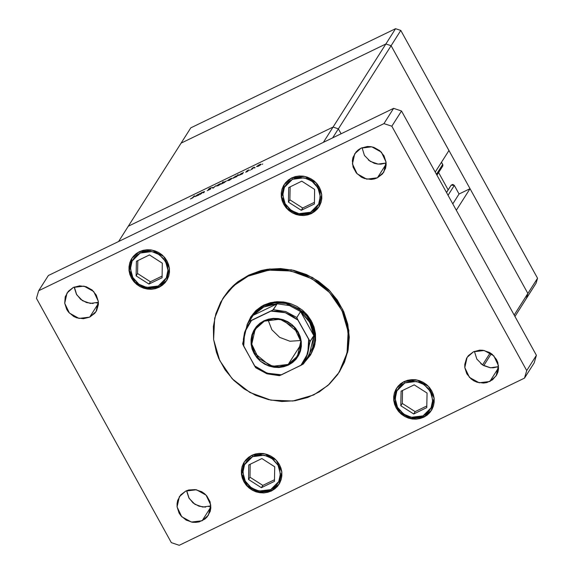 <?xml version="1.0" encoding="UTF-8"?>
<svg xmlns="http://www.w3.org/2000/svg" width="574" height="574" viewBox="0 0 574 574"><rect width="100%" height="100%" fill="white"/><g stroke="black" fill="none" stroke-linecap="round" stroke-linejoin="round"><path stroke-width="0.86" d="M181.068 143.113L385.857 43.961L391.116 45.719L527.886 293.479L526.372 298.509L536.066 283.247L514.971 316.468L526.372 298.509L527.886 293.479L526.372 298.509L527.886 293.479L537.58 278.211L536.066 283.247L537.58 278.211L514.189 315.054L527.886 293.479L391.116 45.719L400.81 30.458L537.58 278.211L400.81 30.458L391.116 45.719L448.961 150.51L435.264 172.078L448.961 150.51L391.116 45.719L338.351 128.827L391.116 45.719L385.857 43.961L395.551 28.7L400.81 30.458L395.551 28.7L385.857 43.961L391.116 45.719L385.857 43.961L333.092 127.069L338.351 128.827L341.085 133.778L338.351 128.827L333.092 127.069L385.857 43.961L181.068 143.113L190.762 127.844L395.551 28.7L190.762 127.844L181.068 143.113L385.857 43.961L181.068 143.113L128.311 226.221L333.092 127.069L128.311 226.221L181.068 143.113M436.972 175.17L442.676 166.18L442.705 164.429L441.506 162.255L442.92 165.097L442.662 166.202M438.622 172.573L448.172 189.872L451.164 185.194L452.743 184.426L454.292 185.416L459.035 194.019L470.041 188.688L527.886 293.479L470.041 188.688L456.344 210.263L470.041 188.688L459.035 194.019L452.8 203.842L459.035 194.019L454.292 185.416L451.164 185.194L446.536 192.491L451.164 185.194L446.522 192.469L448.172 189.872L438.622 172.573M490.182 352.867L482.526 364.935L490.182 352.867M491.358 353.663L483.746 365.66L491.358 353.663M448.05 195.246L454.292 185.416L448.05 195.246M442.705 164.429L436.47 174.259L442.705 164.429M118.617 241.482L323.406 142.338L333.092 127.069L128.311 226.221L118.617 241.482L128.311 226.221L333.092 127.069L323.406 142.338L118.617 241.482M200.635 194.141L200.104 194.392L201.022 192.95L204.488 191.494L203.906 192.555L203.375 192.814L203.935 191.802L203.017 192.089L200.635 194.141L203.017 192.089L203.942 191.809L203.375 192.814L203.906 192.555L204.488 191.501L201.022 192.95L200.104 194.392L200.635 194.141M210.744 188.911L207.185 190.704L210.12 189.269L208.29 189.434L209.783 188.308L211.433 187.734L208.85 189.068L210.744 188.911L208.836 189.14L211.433 187.734L210.07 188.164L208.29 189.442L210.213 189.162L207.185 190.704L210.744 188.911M213.09 188.107L211.957 187.655L213.306 187.734L215.982 185.703L213.09 188.107L215.982 185.703L213.306 187.734L211.957 187.655L213.09 188.107M216.362 186.026L220.294 183.694L220.868 183.651L220.703 184.024L218.572 185.467L216.362 186.026L218.127 185.689L220.882 183.673L219.081 184.189L216.362 186.026M227.369 180.695L231.308 178.363L231.882 178.32L231.717 178.693L229.586 180.136L227.369 180.695L229.141 180.358L231.896 178.342L230.088 178.858L227.369 180.695M242.702 172.961L243.398 172.437L242.479 173.879L238.368 175.565L241.862 173.19L238.339 175.544L242.479 173.879L243.398 172.437L242.702 172.961M262.174 164.365L262.784 163.92L262.174 164.365M256.535 166.582L260.467 164.243L261.041 164.207L260.883 164.573L258.752 166.015L256.535 166.582L258.3 166.238L261.062 164.229L259.254 164.738L256.535 166.582M254.504 168.074L255.114 167.637L254.504 168.074M251.821 169.359L251.29 169.617L252.208 168.168L254.246 167.199L251.821 169.359L254.246 167.199L252.208 168.168L251.29 169.617L251.821 169.359M249.719 170.392L250.329 169.947L249.719 170.392M246.519 171.167L248.829 169.933L247.143 170.808L248.377 170.715L247.071 171.669L245.708 172.2L247.796 171.059L246.519 171.167L247.825 170.98L245.708 172.2L246.82 171.798L248.348 170.765L247.057 170.909L248.829 169.933L246.519 171.167M237.069 175.694L238.153 174.568L236.861 176.598L232.75 178.292L236.014 176.003L232.721 178.263L236.861 176.598L238.153 174.568L237.069 175.694M222.145 183.537L221.449 184.067L222.734 182.037L223.264 181.779L222.726 182.625L226.508 180.961L222.576 183.458L226.508 180.961L222.726 182.625L223.264 181.779L222.734 182.037L221.449 184.067L222.145 183.537M199.106 194.062L199.809 193.538L198.891 194.981L194.78 196.674L198.267 194.292L194.751 196.645L198.891 194.981L199.809 193.538L199.106 194.062M191.867 198.281L194.378 195.799L193.036 197.7L190.424 198.963L193.524 197.133L194.378 195.799L193.137 197.614L191.867 198.281M341.085 133.778L338.351 128.827L332.604 137.882L338.351 128.827L333.092 127.069L338.351 128.827L341.085 133.778M259.305 164.838L260.582 164.846L257.03 166.46L259.139 164.917L257.052 166.482L259.993 165.125L260.496 164.508L259.305 164.838M260.933 164.516L260.747 164.186L260.933 164.516M252.395 168.498L252.208 168.168L252.395 168.498M241.188 173.613L242.443 173.276L242.58 173.728L238.892 175.228L241.03 173.685L239.035 175.278L241.919 173.879L242.379 173.233L241.195 173.606M235.412 176.412L236.825 175.996L236.962 176.448L233.266 177.947L235.412 176.412L233.324 177.983L236.294 176.598L236.761 175.96L235.412 176.412M230.145 178.959L231.415 178.966L227.871 180.573L229.973 179.038L227.892 180.595L230.569 179.432L231.358 178.65L230.145 178.959M231.767 178.636L231.587 178.299L231.767 178.636M223.817 182.812L222.439 183.077L225.955 181.269L223.874 182.905L225.934 181.24L222.934 182.618L222.418 183.242L223.817 182.812M219.132 184.29L220.409 184.297L216.857 185.904L218.967 184.369L216.879 185.926L219.555 184.763L220.344 183.981L219.132 184.29M220.76 183.967L220.574 183.63L220.76 183.967M212.94 188.107L212.538 187.375L212.94 188.107M201.209 193.287L201.022 192.95L201.209 193.287M203.978 192.448L203.806 192.132L203.978 192.448M204.143 192.182L203.942 191.809M197.434 194.794L198.855 194.378L198.991 194.83L195.296 196.33L197.434 194.794L195.347 196.373L198.324 194.981L198.783 194.342L197.434 194.794M339.349 371.916L347.779 351.855L348.834 330.509L342.771 309.58L330.229 291.291L312.536 277.565L291.57 269.859L269.543 268.991L248.793 275.054L248.076 276.187L268.826 270.124L290.853 270.985L311.818 278.691L329.512 292.417L342.054 310.713L348.117 331.643L347.062 352.981L338.997 372.483L327.948 385.455L313.648 394.977L292.898 401.039L270.871 400.171L249.905 392.465L232.212 378.74L219.67 360.443L213.607 339.521L214.662 318.175L222.726 298.674L233.776 285.709L248.076 276.187L248.793 275.054L260.976 270.598L267.398 269.285L280.586 268.546L293.809 270.34L306.566 274.602L318.362 281.16L328.744 289.762L337.318 300.087L343.74 311.732L347.779 324.245L349.279 337.153L348.167 349.961L344.5 362.165L339.672 371.414M202.127 520.761L191.429 522.06L181.764 516.708L177.115 506.899L179.397 496.689L185.732 491.064L188.774 489.952L195.339 489.586L201.689 491.703L204.473 493.611L206.855 495.986L210.048 501.784L210.794 508.205L210.192 511.348L207.171 516.887L204.853 519.083L199.078 521.881L195.834 522.376L192.512 522.247L186.17 520.123L181.004 515.847L179.117 513.084L177.108 506.856L177.057 503.628L177.66 500.485L180.688 494.939L185.732 491.064L196.423 489.766L206.088 495.125L210.744 504.933L208.462 515.143L202.127 520.761L210.852 507.014L202.127 520.761M186.715 490.626L189.133 498.383L194.945 504.316L202.787 507.05L210.83 505.938L208.771 506.612M311.366 213.578L298.537 215.135L286.935 208.706L281.353 196.939L284.094 184.684L291.692 177.94L295.352 176.605L299.248 176.003L303.223 176.161L307.14 177.072L310.843 178.708L314.186 180.989L317.042 183.845L319.302 187.153L320.88 190.798L321.713 194.629L321.77 198.504L321.053 202.27L319.582 205.793L317.422 208.929L314.645 211.555L311.366 213.578L307.714 214.913L303.818 215.515L299.836 215.35L295.919 214.439L292.223 212.811L288.88 210.522L286.024 207.673L283.764 204.358L282.186 200.721L281.353 196.889L281.289 193.015L282.013 189.241L283.477 185.725L285.644 182.589L288.421 179.963L291.692 177.94L304.529 176.383L316.123 182.812L321.705 194.579L318.972 206.827L311.366 213.578M423.784 417.212L410.948 418.769L399.353 412.34L393.771 400.573L396.505 388.325L404.11 381.574L407.762 380.239L411.658 379.644L415.641 379.801L419.558 380.713L423.253 382.341L426.597 384.63L429.452 387.479L431.72 390.794L433.291 394.431L434.131 398.263L434.188 402.137L433.463 405.911L432 409.427L429.833 412.562L427.063 415.196L423.784 417.212L420.125 418.546L416.236 419.149L412.254 418.991L408.336 418.08L404.634 416.451L401.291 414.163L398.435 411.307L396.175 407.999L394.596 404.354L393.764 400.523L393.707 396.648L394.424 392.881L395.895 389.359L398.055 386.223L400.831 383.597L404.11 381.574L416.939 380.017L428.541 386.446L434.123 398.213L431.383 410.467L423.784 417.212M271.459 490.957L258.63 492.521L247.028 486.092L241.446 474.325L244.187 462.07L251.792 455.318L255.444 453.984L259.34 453.388L263.322 453.546L267.233 454.457L270.935 456.086L274.279 458.375L277.134 461.223L279.394 464.538L280.973 468.176L281.805 472.007L281.863 475.889L281.145 479.656L279.674 483.179L277.515 486.307L274.738 488.94L271.459 490.957L267.807 492.291L263.911 492.894L259.929 492.736L256.018 491.825L252.316 490.196L248.972 487.907L246.117 485.052L243.857 481.744L242.278 478.099L241.446 474.268L241.381 470.393L242.106 466.626L243.577 463.103L245.737 459.968L248.513 457.342L251.792 455.318L264.621 453.761L276.223 460.19L281.798 471.957L279.064 484.212L271.459 490.957M159.048 287.323L146.212 288.88L134.617 282.451L129.035 270.684L131.769 258.429L139.374 251.685L143.034 250.35L146.922 249.747L150.905 249.905L154.822 250.816L158.524 252.452L161.868 254.734L164.724 257.59L166.984 260.897L168.562 264.542L169.395 268.374L169.452 272.248L168.734 276.015L167.264 279.538L165.097 282.673L162.327 285.3L159.048 287.323L155.389 288.657L151.5 289.26L147.518 289.095L143.6 288.184L139.898 286.555L136.555 284.274L133.699 281.418L131.439 278.103L129.86 274.465L129.028 270.634L128.971 266.759L129.688 262.985L131.159 259.47L133.326 256.334L136.095 253.708L139.374 251.685L152.21 250.128L163.805 256.556L169.387 268.323L166.654 280.578L159.048 287.323M377.427 177.832L366.736 179.131L357.071 173.771L352.414 163.963L354.696 153.753L361.032 148.135L367.324 146.521L370.639 146.65L373.904 147.41L379.773 150.675L384.042 155.812L386.051 162.04L386.094 165.269L385.498 168.412L382.471 173.958L377.427 177.832L374.377 178.945L371.134 179.447L364.555 178.55L361.469 177.194L356.303 172.91L353.103 167.12L352.364 160.691L352.96 157.549L355.988 152.01L358.298 149.814L361.032 148.135L371.73 146.836L381.394 152.189L386.044 161.997L383.762 172.207L377.427 177.832L386.151 164.085L377.427 177.832M362.022 147.697L364.433 155.446L370.244 161.38L378.094 164.114L386.13 163.002L380.827 164.178L377.505 164.049L374.248 163.289L368.379 160.024M489.837 381.466L479.147 382.765L469.482 377.412L464.832 367.604L467.107 357.394L473.45 351.769L479.735 350.154L483.057 350.291L489.4 352.407L492.191 354.316L496.453 359.453L497.766 362.481L498.512 368.91L497.909 372.052L496.689 374.98L492.571 379.787L486.795 382.578L483.552 383.08L476.965 382.191L473.887 380.827L471.096 378.926L466.834 373.789L464.825 367.561L464.775 364.332L466.597 358.255L468.406 355.643L473.45 351.769L484.14 350.47L493.805 355.83L498.454 365.638L496.18 375.848L489.837 381.466L498.569 367.719L489.837 381.466M474.433 351.331L476.851 359.08L482.662 365.021L490.505 367.755L498.548 366.643L493.238 367.819L489.923 367.683L483.573 365.566L480.79 363.658M89.709 317.128L79.018 318.427L69.354 313.067L64.697 303.266L66.979 293.049L73.314 287.431L79.607 285.816L86.186 286.706L92.055 289.97L96.324 295.108L98.333 301.336L98.384 304.564L96.554 310.642L94.753 313.253L89.709 317.128L83.417 318.742L76.837 317.845L73.752 316.489L68.586 312.206L66.706 309.451L64.697 303.223L65.249 296.851L68.27 291.305L73.314 287.431L84.012 286.132L93.677 291.492L98.326 301.293L96.045 311.503L89.709 317.128L98.441 303.381L89.709 317.128M74.304 286.993L76.715 294.742L82.527 300.683L90.376 303.409L98.412 302.297L96.353 302.979M250.695 317.027L255.882 310.627L261.091 306.624L263.997 305.031L263.459 305.885L274.135 302.763L285.457 303.208L305.339 314.229L311.79 323.643L314.911 334.405L314.365 345.376L310.218 355.406L305.203 361.469L312.141 351.912L315.076 340.411L313.641 328.407L308.023 317.415L298.925 308.805L287.488 303.675L275.147 302.656L263.459 305.885L253.321 313.576L247.071 324.568L250.982 316.568L263.997 305.031L274.673 301.917L285.996 302.362L305.877 313.382L312.328 322.789L315.449 333.551L314.904 344.529L310.484 354.983M36.42 298.301L171.317 542.667L179.21 545.3L524.464 378.144L526.731 370.596L391.834 126.23L383.949 123.597L38.688 290.753L36.42 298.301L171.317 542.667L179.21 545.3L524.464 378.144L534.157 362.883L536.425 355.328L401.527 110.969L393.642 108.335L48.381 275.491L393.642 108.335L401.527 110.969L536.425 355.328L534.157 362.883L524.464 378.144L526.731 370.596L536.425 355.328L526.731 370.596L391.834 126.23L401.527 110.969L391.834 126.23L383.949 123.597L393.642 108.335L383.949 123.597L38.688 290.753L48.381 275.491L38.688 290.753L36.42 298.301M223.408 297.605L228.617 290.552L233.008 285.938L237.866 281.791L248.793 275.054L234.493 284.575L222.762 298.609M93.11 303.474L86.531 302.584L80.661 299.319L76.392 294.182L74.383 287.954M205.521 507.115L198.941 506.218L193.072 502.96L188.81 497.823L186.801 491.595M248.076 276.187L237.148 282.925L227.9 291.678L220.689 302.125L215.788 313.863L213.392 326.427L213.585 339.349L216.369 352.12L218.694 358.298L225.123 369.943L233.697 380.268L244.072 388.871L255.868 395.429L268.625 399.683L281.856 401.477L295.043 400.738L307.686 397.502L319.295 391.877L329.433 384.092L337.699 374.442L343.783 363.299L347.449 351.087L348.554 338.287L347.062 325.379L343.022 312.859L336.601 301.221L328.027 290.896L317.644 282.286L305.849 275.728L299.563 273.303L286.512 270.261L273.238 269.73L260.259 271.732L248.076 276.187M250.422 317.444L263.997 305.031L270.268 302.742L276.941 301.716L283.764 301.989L290.48 303.553L296.823 306.344L302.555 310.261L307.449 315.155L311.323 320.83L314.028 327.072L315.456 333.645L315.557 340.289L314.322 346.746L310.742 354.589M252.538 456.682L264.205 455.204L271.832 458.382L278.046 465.191L280.385 473.873L278.742 481.543L270.713 489.6L271.681 490.569L279.208 483.982L271.746 490.505L258.982 492.076L247.416 485.74L241.762 474.074L244.33 461.84L241.733 474.138L247.365 485.819L258.91 492.148L271.689 490.562L270.713 489.6L263.739 491.387L256.442 490.397L249.934 486.781L245.206 481.091L243.749 477.726L242.924 470.601L243.591 467.121L244.947 463.871L246.949 460.972L249.511 458.547L252.538 456.682L255.918 455.447L259.513 454.888L266.81 455.878L273.317 459.494L278.046 465.191L279.502 468.556L280.327 475.674L279.66 479.161L278.304 482.411L276.302 485.303L273.741 487.735L270.713 489.6L259.046 491.079L251.419 487.9L245.206 481.091L242.867 472.409L244.502 464.739L252.538 456.682L252.029 455.211L252.538 456.682M261.895 458.576L248.779 464.926L248.506 479.491L261.357 487.706L274.472 481.356L274.745 466.791L261.895 458.576L274.745 466.791L274.472 481.356L261.357 487.706L262.82 485.396L274.501 479.742L262.82 485.396L261.357 487.706L248.506 479.491L249.97 477.181L262.82 485.396L249.97 477.181L248.506 479.491L248.779 464.926L261.895 458.576M271.746 490.505L279.208 483.982M250.214 464.23L249.97 477.181L250.214 464.23M404.857 382.937L416.523 381.459L424.157 384.637L430.364 391.446L432.71 400.128L431.067 407.791L423.031 415.856L423.999 416.824L431.533 410.238L423.999 416.824L423.031 415.856L419.659 417.09L412.383 417.499L405.344 415.146L399.619 410.403L397.531 407.346L395.299 400.437L395.909 393.377L397.273 390.126L399.267 387.228L401.829 384.802L404.857 382.937L411.831 381.143L419.128 382.133L422.55 383.64L428.276 388.39L431.82 394.812L432.645 401.929L431.978 405.416L430.622 408.666L428.62 411.558L426.059 413.99L423.031 415.856L411.364 417.334L403.737 414.155L397.531 407.346L395.185 398.665L396.828 390.994L404.857 382.937L404.347 381.466L404.857 382.937M414.22 384.831L401.097 391.181L400.831 405.746L413.675 413.962L426.791 407.612L427.063 393.046L414.22 384.831L427.063 393.046L426.791 407.612L413.675 413.962L415.138 411.651L426.819 405.997L415.138 411.651L413.675 413.962L400.831 405.746L402.295 403.436L415.138 411.651L402.295 403.436L400.831 405.746L401.097 391.181L414.22 384.831M402.532 390.485L402.295 403.436L402.532 390.485M159.335 286.871L158.295 285.967L146.628 287.438L139.001 284.259L132.795 277.45L130.449 268.768L132.092 261.105L140.128 253.041L143.5 251.807L150.775 251.398L154.392 252.244L157.814 253.751L163.54 258.494L167.084 264.915L167.859 268.46L167.909 272.04L167.242 275.52L165.886 278.77L163.891 281.669L161.33 284.094L158.295 285.967L151.321 287.753L144.031 286.763L140.608 285.256L137.523 283.147L132.795 277.45L131.338 274.085L130.513 266.967L131.181 263.48L132.537 260.23L134.531 257.339L137.1 254.906L140.128 253.041L139.611 251.57L140.128 253.041L151.794 251.563L159.421 254.741L165.628 261.557L167.974 270.239L166.331 277.902L158.295 285.967L159.263 286.928L166.797 280.342L159.335 286.871L146.571 288.442L135.005 282.099L129.351 270.433L131.92 258.207L129.315 270.498L134.955 282.178L146.492 288.507L159.271 286.928L166.797 280.342M149.484 254.935L136.368 261.285L136.095 275.85L148.939 284.065L162.055 277.716L162.327 263.15L149.484 254.935L162.327 263.15L162.055 277.716L148.939 284.065L150.402 281.762L162.09 276.108L150.402 281.762L148.939 284.065L136.095 275.85L137.559 273.547L150.402 281.762L137.559 273.547L136.095 275.85L136.368 261.285L149.484 254.935M137.803 260.596L137.559 273.547L137.803 260.596M292.446 179.296L304.112 177.818L311.739 180.997L317.946 187.813L320.292 196.487L318.649 204.157L310.62 212.215L311.589 213.184L319.115 206.597L311.589 213.184L310.62 212.215L303.646 214.009L299.965 213.858L296.349 213.019L289.841 209.402L285.113 203.705L283.656 200.34L282.831 193.223L283.499 189.736L284.855 186.485L286.857 183.594L289.418 181.162L292.446 179.296L295.825 178.062L299.42 177.51L306.717 178.5L313.225 182.116L315.858 184.749L319.409 191.171L320.177 194.715L319.567 201.775L318.211 205.026L316.209 207.924L313.648 210.349L310.62 212.215L298.954 213.693L291.319 210.514L285.113 203.705L282.774 195.024L284.41 187.361L292.446 179.296L291.936 177.825L292.446 179.296M301.802 181.19L288.686 187.54L288.413 202.105L301.264 210.321L314.38 203.971L314.645 189.406L301.802 181.19L314.645 189.406L314.38 203.971L301.264 210.321L302.728 208.018L314.409 202.357L302.728 208.018L301.264 210.321L288.413 202.105L289.877 199.802L302.728 208.018L289.877 199.802L288.413 202.105L288.686 187.54L301.802 181.19M290.121 186.851L289.877 199.802L290.121 186.851M264.356 321.124L257.009 326.771L252.596 334.85L251.792 344.135L254.727 353.204L269.493 365.444L279.079 366.75L288.248 364.397L288.421 365.078L279.036 367.482L269.22 366.147L260.467 361.283L254.11 353.62L251.111 344.335L251.936 334.829L256.449 326.563L263.968 320.787L264.356 321.124L279.94 319.23L294.024 327.037L300.805 341.322L297.483 356.203L288.248 364.397L272.664 366.291L258.58 358.485L251.799 344.192L255.121 329.318L264.356 321.124L263.968 320.787L268.51 319.122L273.353 318.376L278.304 318.577L283.169 319.711L287.768 321.734L291.922 324.575L295.474 328.12L298.279 332.238L300.245 336.759L301.278 341.523L301.35 346.344L300.453 351.03L298.631 355.399L295.94 359.295L292.496 362.56L288.421 365.078L283.879 366.736L279.036 367.482L274.092 367.281L269.22 366.147L264.621 364.124L260.467 361.283L256.915 357.738L254.11 353.62L252.151 349.1L251.111 344.335L251.039 339.514L251.936 334.829L253.758 330.459L256.449 326.563L259.893 323.298L263.968 320.787L273.353 318.376L283.169 319.711L291.922 324.575L298.279 332.238L301.278 341.523L300.453 351.03L295.94 359.295L288.421 365.078L288.248 364.397L300.963 344.364L288.248 364.397L295.596 358.75L300.008 350.671L300.812 341.387L297.884 332.31L283.118 320.07L273.525 318.771L264.356 321.124M267.958 319.732L271.868 329.741L279.703 337.404L289.97 341.236L300.69 340.518L289.97 341.236L279.703 337.404L271.868 329.741L267.958 319.732M249.36 321.332L253.156 315.37L263.746 307.011L260.754 308.668L255.43 312.866L253.156 315.37L277.149 303.754L270.239 304.686L263.746 307.011L263.459 305.885L263.746 307.011L277.149 303.754L289.497 305.569L300.582 311.567L309.759 322.373L313.863 335.632L312.687 347.55L307.155 358.025M300.582 311.567L313.863 335.632L312.514 328.83L311.309 325.537L307.894 319.359L300.582 311.567L313.863 335.632L310.096 341.566L296.923 318.061L296.815 317.508L300.582 311.567L289.497 305.569L277.149 303.754L272.887 310.039L249.389 321.304L253.156 315.37L277.149 303.754L273.382 309.687L285.723 311.51L296.815 317.508L300.582 311.567M242.651 343.726L247.308 324.195L249.389 321.304L247.279 324.231L242.666 343.955L254.497 365.789L257.346 368.121L263.688 371.837L270.641 374.155L277.859 374.966L281.461 374.786L303.165 364.153L305.468 361.06L310.096 341.566L305.44 361.103L303.359 363.988L309.207 355.163L313.863 335.632L309.96 341.53L297.892 320.07L291.965 315.714L285.278 312.679L278.153 311.108L270.928 311.072L251.484 320.486L247.337 326.025L244.589 332.382L243.369 339.248L243.735 346.294L255.803 367.755L267.025 373.782L279.402 375.647L300.905 365.373L303.144 362.725L305.052 359.833L307.8 353.476L309.02 346.61L308.654 339.564L307.8 353.476L300.905 365.373L303.352 364.002M253.156 315.37L247.308 324.195L242.644 343.833L243.735 346.294L244.589 332.382L251.484 320.486L249.389 321.304L253.156 315.37M279.402 375.647L281.461 374.786L267.111 373.179L254.497 365.789L255.803 367.755L266.96 373.825L279.402 375.647M273.382 309.687L270.928 311.072L285.278 312.679L297.892 320.07L296.815 317.508L285.723 311.51L273.382 309.687M242.443 173.276L242.644 173.628M236.825 175.996L237.019 176.354M198.855 194.378L199.049 194.737M339.715 371.356L339.033 372.426M396.648 388.096L394.051 400.394L399.691 412.067L411.228 418.403L424.007 416.817L431.533 410.238M284.238 184.462L281.64 196.753L287.273 208.434L298.817 214.762L311.589 213.184L319.115 206.597"/></g></svg>
